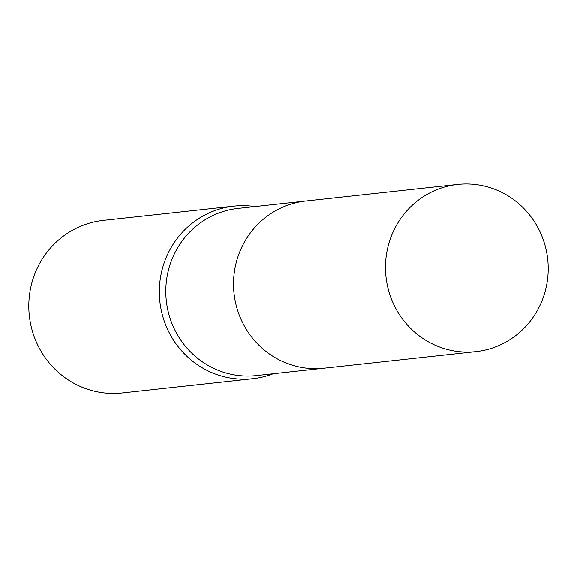 <?xml version="1.0" encoding="UTF-8"?>
<svg xmlns="http://www.w3.org/2000/svg" width="577" height="577" viewBox="0 0 577 577"><rect width="100%" height="100%" fill="white"/><g stroke="black" fill="none" stroke-linecap="round" stroke-linejoin="round"><path stroke-width="0.87" d="M304.851 201.135L238.034 208.427A84.069 81.321 83.8 0 0 165.851 288.522A84.069 81.321 83.8 0 0 256.275 375.577L323.091 368.285M254.919 206.588A86.788 83.946 83.8 0 0 233.909 206.148A86.788 83.946 83.8 0 0 159.389 288.832A86.788 83.946 83.8 0 0 252.74 378.7A86.788 83.946 83.8 0 0 273.166 373.737M233.909 206.148L103.37 220.392A86.788 83.946 83.8 0 0 28.85 303.076A86.788 83.946 83.8 0 0 122.201 392.944L252.74 378.7M469.642 184.056A84.076 81.328 83.8 0 0 457.734 184.445A84.076 81.328 83.8 0 0 385.559 270.707A84.076 81.328 83.8 0 0 464.067 351.999A84.076 81.328 83.8 0 0 475.975 351.609A84.076 81.328 83.8 0 0 548.15 265.348A84.076 81.328 83.8 0 0 469.642 184.056M457.734 184.445L305.767 201.034A84.076 81.328 83.8 0 0 233.591 287.288A84.076 81.328 83.8 0 0 312.099 368.588A84.076 81.328 83.8 0 0 324.007 368.191L475.975 351.609"/></g></svg>
